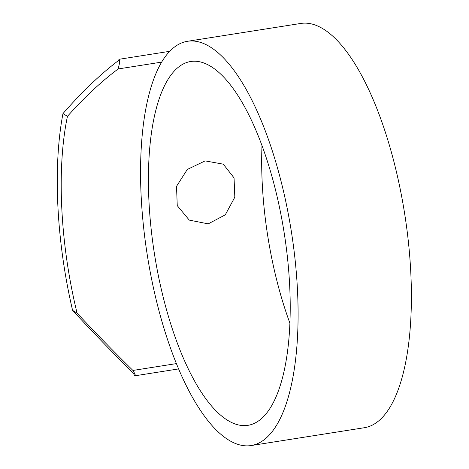<?xml version="1.0" encoding="UTF-8"?>
<svg xmlns="http://www.w3.org/2000/svg" width="469" height="469" viewBox="0 0 469 469"><rect width="100%" height="100%" fill="white"/><g stroke="black" fill="none" stroke-linecap="round" stroke-linejoin="round"><path stroke-width="0.7" d="M289.936 323.252A184.159 65.695 81.1 0 1 261.989 145.748M210.651 66.311A184.159 65.695 -98.9 0 0 190.672 61.503A184.159 65.695 -98.9 0 0 150.93 226.949A184.159 65.695 -98.9 0 0 227.975 420.523A184.159 65.695 -98.9 0 0 247.954 425.336A184.159 65.695 -98.9 0 0 287.702 259.885A184.159 65.695 -98.9 0 0 210.651 66.311M208.218 223.871L189.265 220.108L177.253 205.627L176.52 186.334L187.307 169.45L205.141 160.896L223.273 164.156L234.06 177.898L234.822 197.203L225.272 214.843L208.218 223.871M176.403 363.598A204.619 72.994 -98.9 0 0 228.942 440.203A204.619 72.994 -98.9 0 0 251.138 445.55A204.619 72.994 -98.9 0 0 295.3 261.714A204.619 72.994 -98.9 0 0 209.69 46.636A204.619 72.994 -98.9 0 0 187.489 41.29A204.619 72.994 -98.9 0 0 161.658 62.107A204.619 72.994 -98.9 0 0 176.403 363.598L132.926 370.446L135.16 374.291L133.595 373.342C113.932 354.013 93.595 333.031 72.589 310.39L77.068 313.116C96.35 333.764 114.969 352.876 132.926 370.446M251.138 445.55L364.436 427.71A204.619 72.994 -98.9 0 0 408.599 243.88A204.619 72.994 -98.9 0 0 322.989 28.797A204.619 72.994 -98.9 0 0 300.787 23.45L187.489 41.29M119.871 61.638L118.182 68.949C101.685 81.184 84.772 96.977 67.448 116.33L62.963 113.604C81.805 92.018 100.255 74.378 118.305 60.683A214.855 76.646 81.1 0 1 119.12 59.282L119.871 61.638L118.305 60.683M135.16 374.291L134.603 375.851A214.855 76.646 81.1 0 1 133.595 373.342M118.182 68.949L161.658 62.107M77.068 313.116A204.619 72.994 81.1 0 1 67.448 116.33M119.12 59.282L169.714 51.32M134.603 375.851L178.613 368.921M62.963 113.604A214.855 76.646 -98.9 0 0 72.589 310.39"/></g></svg>
